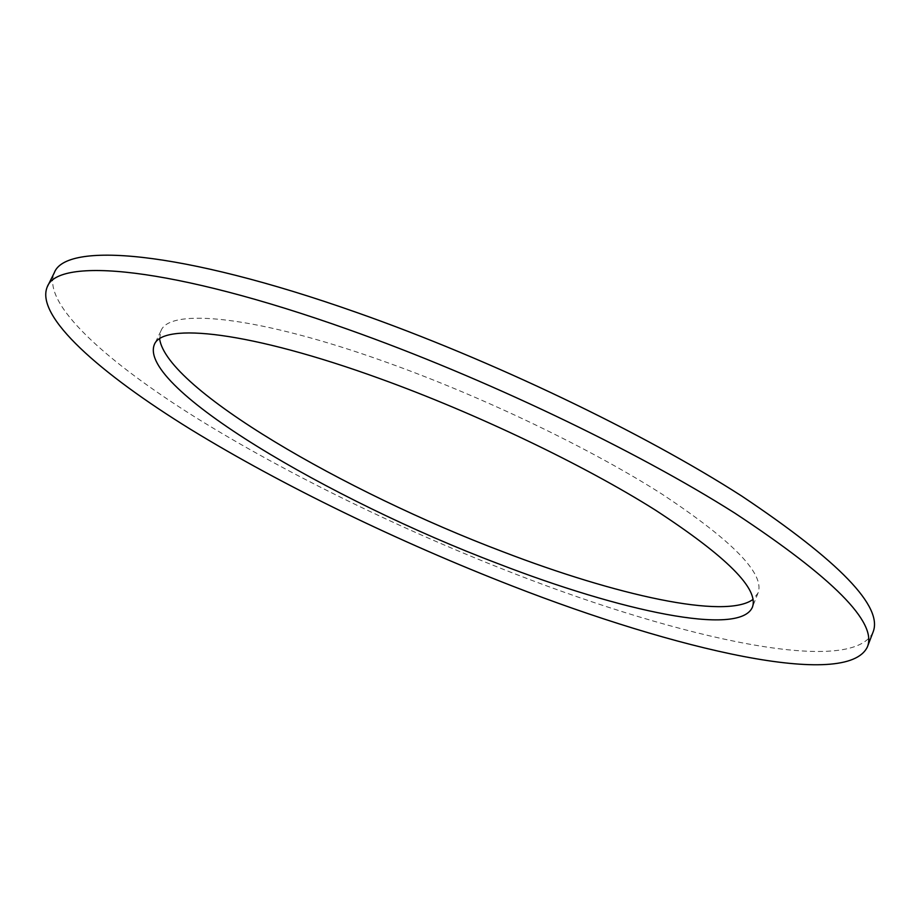<?xml version="1.0" encoding="UTF-8"?>
<svg xmlns="http://www.w3.org/2000/svg" width="920" height="920" viewBox="0 0 920 920"><rect width="100%" height="100%" fill="white"/><g stroke="black" fill="none" stroke-linecap="round" stroke-linejoin="round"><path stroke-width="0.69" stroke-dasharray="4.6 3.45" d="M159.631 338.893L160.931 330.924C169.234 307.441 257.163 315.686 387.389 362.606C483.644 397.06 590.996 448.741 662.078 494.166C733.148 541.224 765.13 574.183 758.034 593.032L753.054 599.391M873.022 632.189C851.954 676.97 680.202 637.985 517.178 574.747C403.972 530.966 287.902 474.731 196.167 417.784C105.926 361.33 41.331 303.428 54.28 272.791M160.931 330.924L154.273 344.747M758.034 593.032L752.376 607.292"/><path stroke-width="1.38" d="M498.088 563.649C330.084 500.135 138.023 387.216 154.273 344.747C162.161 322.103 249.78 331.349 380.098 378.695C476.422 413.482 584.062 465.106 655.466 510.151C726.892 556.761 759.184 589.145 752.376 607.292C739.461 636.904 620.218 610.972 498.088 563.649M753.054 599.391C725.259 619.838 615.583 595.033 503.159 551.839C344.724 492.039 166.497 388.746 159.631 338.893M47.254 286.879L54.28 272.791C65.446 241.868 178.744 249.596 356.73 312.49C490.843 359.593 643.103 432.641 741.796 496.098C839.638 561.522 883.384 606.889 873.022 632.189L867.399 646.898C846.986 689.908 675.487 649.623 512.359 586.04C399.096 541.995 282.808 485.863 190.681 429.387C100.061 373.416 34.891 316.388 47.254 286.879C57.868 257.059 170.695 266.167 348.841 329.682C483.057 377.269 635.743 450.271 734.896 513.176C833.232 577.99 877.393 622.564 867.399 646.898"/></g></svg>
